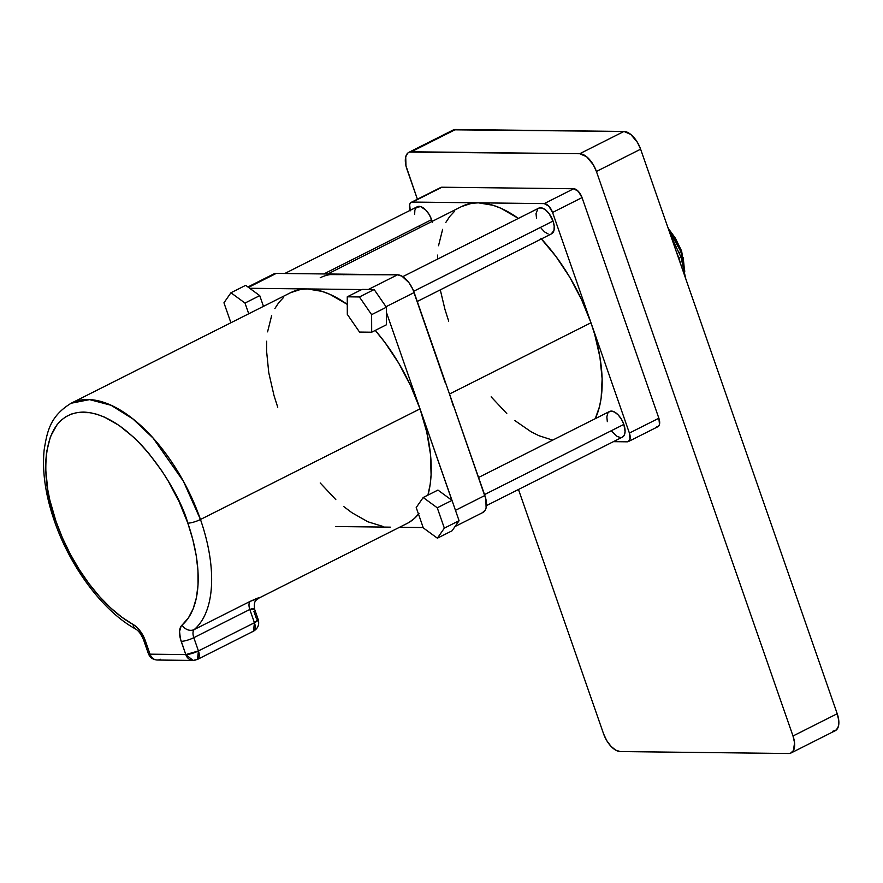 <?xml version="1.0" encoding="UTF-8"?>
<svg xmlns="http://www.w3.org/2000/svg" width="883" height="883" viewBox="0 0 883 883"><rect width="100%" height="100%" fill="white"/><g stroke="black" fill="none" stroke-linecap="round" stroke-linejoin="round"><path stroke-width="1.32" d="M676.135 251.18L678.884 258.255L680.992 257.108L678.884 258.255A57.925 29.26 -116.7 0 0 676.135 251.18M668.641 229.646L680.881 251.666L681.632 251.026L680.881 251.666A38.245 19.316 -116.7 0 0 668.641 229.646M679.259 252.483L680.881 251.666L679.259 252.483M200.463 519.491L183.454 481.334L153.167 438.156L133.013 419.017L111.07 405.275L89.602 399.613L71.159 403.233A129.249 65.298 63.3 0 1 200.463 519.491A9.558 2.086 160.8 0 1 187.825 523.133A9.558 2.086 -19.2 0 0 200.463 519.491L420.032 408.873A129.249 65.298 -116.7 0 0 375.264 330.408L384.999 342.56L398.741 363.233L410.573 385.628L420.032 408.873L426.754 432.096L430.496 454.392L431.092 474.911L430.198 484.248L427.924 495.12A129.249 65.298 -116.7 0 0 420.032 408.873L386.379 312.24L386.423 324.778L371.688 332.207L386.423 324.778L386.368 307.229L374.149 289.536L361.997 289.403L374.149 289.536L386.368 307.229L386.379 312.24L420.032 408.873L200.463 519.491A129.249 65.298 63.3 0 1 194.271 629.535A129.249 65.298 -116.7 0 0 200.463 519.491M254.657 609.358L249.812 609.469L193.819 637.681A9.558 4.834 63.3 0 1 194.271 629.535L250.275 601.323A9.558 4.834 -116.7 0 0 249.812 609.469L254.436 622.736L198.432 650.937L254.436 622.736L249.812 609.469L193.819 637.681L198.432 650.937A9.558 4.834 63.3 0 1 197.472 659.413A9.558 4.834 63.3 0 1 196.247 659.689A9.558 7.98 -89.3 0 1 193.068 660.44A9.558 7.98 -89.3 0 1 185.805 654.59L150.022 654.171L145.408 640.915A19.117 9.658 -116.7 0 0 133.101 624.48A119.691 60.474 63.3 0 1 56.059 521.61L62.483 537.968L70.21 553.972L79.084 569.281L88.907 583.553L99.448 596.478L110.496 607.769L121.799 617.173L134.9 625.65L138.476 628.95L144.382 638.299L150.022 654.171L185.805 654.59L180.397 638.718L179.558 631.477L181.103 626.179L188.388 617.945L193.2 608.729L196.434 597.603L198.035 584.822L197.958 570.661L196.192 555.429L192.792 539.469L187.825 523.133L179.072 501.599L168.112 480.871L161.942 471.047L148.51 452.99L141.368 444.922L134.05 437.593L119.128 425.463L104.315 417.041L97.13 414.348L90.176 412.681L77.263 412.527L71.413 414.05L66.059 416.599L61.247 420.176L57.009 424.734L50.452 436.632L46.644 451.809L45.828 460.462L45.728 469.712L47.748 489.624L49.834 500.109L56.059 521.61A9.558 2.086 160.8 0 1 54.393 521.025A9.558 2.086 -19.2 0 0 56.059 521.61C42.174 489.314 35.287 413.012 83.532 412.074C132.825 414.138 179.238 490.904 187.825 523.133A119.691 60.474 63.3 0 1 182.097 625.043A9.558 8.19 49.3 0 0 194.271 629.535L250.275 601.323L258.222 598.453M607.327 421.644L606.842 416.897L607.747 413.277L608.685 412.063L611.356 411.092L614.734 412.14L618.288 415.032L621.489 419.337L623.851 424.403L484.524 494.59L623.851 424.403A14.338 7.241 -116.7 0 0 609.513 411.5L478.564 477.471M539.105 208.002L542.184 208.035L545.716 210.044L549.16 213.708L553.045 221.07L413.697 291.269L553.045 221.07A14.338 7.241 -116.7 0 0 538.707 208.167L402.758 276.655M414.646 214.426L414.867 210.165L416.423 207.328L420.727 206.633L426.025 210.286L429.226 214.602L431.588 219.668L323.84 273.951L431.588 219.668A14.338 7.241 -116.7 0 0 417.251 206.765L284.779 273.498M290.673 292.648L300.639 289.436L307.405 288.94L361.655 289.569L307.405 288.94L322.085 291.39L329.845 294.315L347.284 304.414A129.249 65.298 -116.7 0 0 307.405 288.94A129.249 65.298 -116.7 0 0 290.739 292.615L71.159 403.233C50.21 416.103 47.207 431.047 44.15 449.933C42.009 471.367 45.43 495.065 54.404 521.047A9.558 2.086 160.8 0 1 55.353 519.557M320.209 277.77A129.249 65.298 63.3 0 1 336.887 274.094L344.05 274.745M482.394 512.703L485.275 510.12L486.103 507.946L485.849 498.961L449.502 394.028L590.981 322.77L552.57 212.461L582.04 197.615A9.558 4.834 -116.7 0 0 573.707 188.752L544.237 203.598L412.471 202.064L441.941 187.218L573.707 188.752L544.237 203.598L478.354 202.836L493.034 205.275L500.793 208.2L518.387 218.41A129.249 65.298 -116.7 0 0 478.354 202.836A129.249 65.298 -116.7 0 0 461.677 206.512L327.725 273.995M628.431 441.544A9.558 4.834 63.3 0 1 627.195 441.82L613.409 441.655L628.166 441.655L630.02 439.281L629.391 433.067A9.558 4.834 63.3 0 1 628.431 441.544L657.901 426.699A9.558 4.834 -116.7 0 0 658.861 418.222L629.391 433.067L552.57 212.461L548.851 206.214L544.237 203.598A9.558 4.834 63.3 0 1 552.57 212.461L582.04 197.615L658.861 418.222L629.391 433.067L590.981 322.77A129.249 65.298 -116.7 0 0 541.4 238.929M461.61 206.545L471.577 203.322L478.354 202.836L412.471 202.064L441.941 187.218A9.558 4.834 -116.7 0 0 440.705 187.494L411.235 202.339A9.558 4.834 63.3 0 1 412.471 202.064L410.683 202.715L409.646 204.602L410.275 210.816M410.12 210.353A9.558 4.834 63.3 0 1 411.235 202.339M335.772 526.533L390.363 527.162L335.772 526.533M383.189 526.511L367.924 521.798L351.931 512.714L343.851 506.632M335.816 499.601L320.209 482.979M399.524 527.272L423.178 527.548L399.524 527.272M437.935 490.076L451.864 500.275L420.032 408.873L451.997 500.374L437.935 490.076L423.2 497.504L416.213 507.548L423.299 527.902L437.372 538.188L452.107 530.771L459.083 520.716L451.997 500.374L459.083 520.716L452.107 530.771L437.372 538.188L444.348 528.144L459.083 520.716L444.348 528.144L437.262 507.791L451.997 500.374L437.262 507.791L423.2 497.504L437.935 490.076M419.006 513.487L414.436 518.409L409.237 522.272M552.681 440.131L538.873 435.683L530.926 431.666L514.789 420.518M506.765 413.498L491.147 396.864M540.804 238.3L555.948 256.456L569.69 277.119L581.522 299.514L590.981 322.77L594.7 334.436L599.954 357.306L602.129 378.818L601.146 398.145L599.469 406.743L595.252 418.685A129.249 65.298 -116.7 0 0 590.981 322.77L449.502 394.028L453.233 405.705M486.467 505.606L622.416 437.118A14.338 7.241 -116.7 0 0 623.851 424.403L625.087 431.732L624.171 435.352L622.018 437.295M620.561 437.526L617.195 436.489L611.952 431.577M417.273 301.456L551.61 233.785A14.338 7.241 -116.7 0 0 553.045 221.07L554.204 226.114L553.994 230.386L551.213 233.962M548.122 233.918L544.59 231.92L541.147 228.244M536.511 218.311L536.036 213.565L537.879 208.73M445.098 382.35L412.769 289.105L408.984 282.726L401.997 276.191L397.505 274.801L276.258 273.399L273.752 273.962M307.405 288.94L249.679 288.277L259.734 295.628L263.476 306.357L259.734 295.628L244.999 303.057L259.734 295.628L245.673 285.341L249.679 288.277L307.405 288.94M277.737 407.229L274.017 395.562L268.763 372.692L266.589 351.18L266.688 341.191M267.571 331.853L271.688 315.463M274.867 308.564L278.763 302.615L283.344 297.692M448.685 321.114L444.966 309.447L440.286 289.856M437.493 259.149L437.626 255.088M438.52 245.739L442.637 229.348M445.816 222.45L449.712 216.512L454.281 211.578M432.129 221.39A14.338 7.241 -116.7 0 0 431.588 219.668L432.339 222.24M420.153 227.428L419.69 226.843M330.11 274.591L397.505 274.801L368.377 289.469L397.505 274.801A19.117 9.658 -116.7 0 1 414.16 292.538L484.844 495.518L455.462 510.319L484.844 495.518A19.117 9.658 -116.7 0 1 482.924 512.471L455.065 526.511M386.014 306.721L414.16 292.538L386.014 306.721M247.913 286.975L273.796 273.94A19.117 9.658 -116.7 0 1 276.258 273.399L248.476 287.394L276.258 273.399L336.887 274.094M258.057 598.531L407.041 523.487A129.249 65.298 -116.7 0 0 418.498 514.127M258.41 598.354L257.03 599.027C261.081 596.731 258.829 597.493 250.275 601.323A9.558 4.834 63.3 0 0 249.812 609.469L252.582 608.553L254.624 609.259M248.73 313.774L244.999 303.057L230.938 292.759L245.673 285.341L230.938 292.759L223.951 302.814L230.904 322.759L223.951 302.814L230.938 292.759L244.999 303.057L248.73 313.774M347.317 314.37L359.536 332.063L371.688 332.207L371.622 314.657L386.368 307.229L371.622 314.657L359.414 296.964L374.149 289.536L359.414 296.964L347.262 296.82L361.997 289.403L347.262 296.82L347.317 314.37L359.536 332.063L371.688 332.207L371.622 314.657L359.414 296.964L347.262 296.82L347.317 314.37M423.2 497.504L416.213 507.548L423.299 527.902L437.372 538.188L444.348 528.144L437.262 507.791L423.2 497.504M252.24 631.477L253.476 631.213A9.558 4.834 -116.7 0 0 254.436 622.736L253.476 631.213C257.979 628.453 259.558 624.557 258.2 619.524L254.436 622.736A9.558 2.086 -19.2 0 0 258.2 619.524L256.545 618.961L253.885 611.312M150.022 654.171A9.558 7.98 90.7 0 0 157.284 660.02A9.558 7.98 -89.3 0 1 150.022 654.171A9.558 2.086 160.8 0 1 148.366 653.608A9.558 2.086 -19.2 0 0 150.022 654.171M160.463 659.27A9.558 7.98 -89.3 0 1 157.284 660.02L193.068 660.44L185.805 654.59A9.558 2.086 -19.2 0 0 198.432 650.937L193.819 637.681A9.558 4.834 63.3 0 1 194.271 629.535A9.558 8.19 -130.7 0 1 182.097 625.043A19.117 9.658 -116.7 0 0 181.192 641.323A9.558 2.086 -19.2 0 0 193.819 637.681A9.558 2.086 160.8 0 1 181.192 641.323L185.805 654.59L198.432 650.937L197.472 659.413L193.068 660.44M145.408 640.915A9.558 2.086 160.8 0 1 143.741 640.341A9.558 2.086 -19.2 0 0 145.408 640.915M133.101 624.48A9.558 6.634 118.9 0 0 135.839 629.138A9.558 6.634 -61.1 0 1 133.101 624.48M668.133 228.189L675.318 238.079L681.632 251.026L684.778 271.291M683.188 257.439L684.402 269.47M684.182 268.322A38.245 19.316 -116.7 0 0 680.881 251.666L684.182 268.322M671.014 236.456L680.992 257.108M682.283 262.085L685.274 277.439M681.058 265.308A57.925 29.26 -116.7 0 0 678.884 258.255L681.058 265.308M453.63 129.812L623.961 131.446L630.837 134.481L637.471 142.439L640.616 149.194L837.216 713.729L838.762 720.462L838.475 726.157L836.389 729.932L832.824 731.234M791.08 752.956L835.296 730.683A19.117 9.658 -116.7 0 0 837.216 713.729L793 736.003L596.411 171.457L640.616 149.194L837.216 713.729L793 736.003A19.117 9.658 63.3 0 1 791.08 752.956A19.117 9.658 63.3 0 1 788.618 753.497L620.219 751.554L788.618 753.497L790.55 753.188L793.431 750.594L794.557 742.735L793 736.003L596.411 171.457L593.266 164.713L586.632 156.755L579.756 153.719L409.425 152.086L407.791 153.068L405.716 156.843L405.97 165.827L417.405 199.238L406.964 169.271A19.117 9.658 63.3 0 1 408.895 152.317A19.117 9.658 63.3 0 1 411.357 151.766L455.562 129.503L623.961 131.446L579.756 153.719L411.357 151.766L455.562 129.503A19.117 9.658 -116.7 0 0 453.1 130.044L408.895 152.317M518.476 489.48L603.564 733.806L606.709 740.561L610.981 746.301L615.727 750.164L620.219 751.554A19.117 9.658 63.3 0 1 603.564 733.806L518.476 489.48M440.164 187.869L441.941 187.218L573.707 188.752L578.332 191.368L582.04 197.615L658.861 418.222L659.491 424.436L658.442 426.323L656.665 426.964M623.961 131.446L579.756 153.719A19.117 9.658 63.3 0 1 596.411 171.457L640.616 149.194A19.117 9.658 -116.7 0 0 623.961 131.446M670.594 235.264L680.981 257.085L685.782 278.896M667.857 227.406L681.632 251.026M258.2 619.524L254.646 609.325C253.112 599.138 257.693 600.142 258.255 598.431L258.057 598.542M253.476 631.213L197.472 659.413M54.404 521.047C70.21 567.14 103.112 611.411 135.839 629.138C138.83 630.981 141.468 634.711 143.741 640.341L148.366 653.608C149.967 657.603 152.936 659.733 157.284 660.02"/></g></svg>
